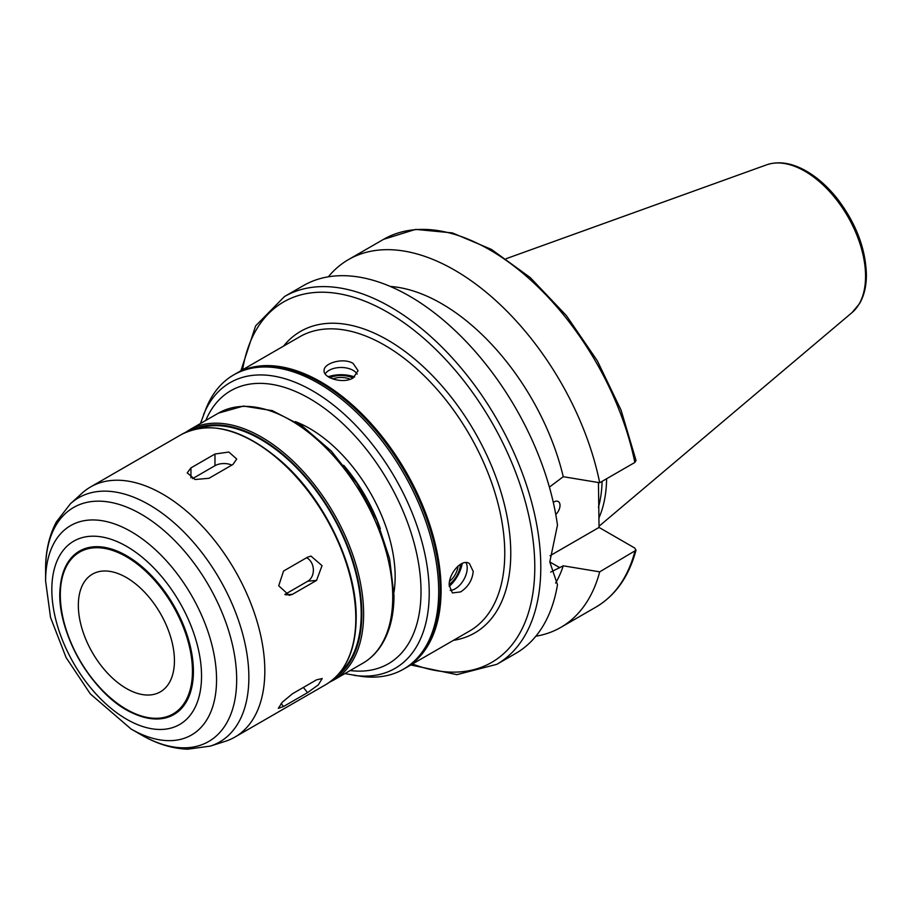 <?xml version="1.0" encoding="UTF-8"?>
<svg xmlns="http://www.w3.org/2000/svg" width="912" height="912" viewBox="0 0 912 912"><rect width="100%" height="100%" fill="white"/><g stroke="black" fill="none" stroke-linecap="round" stroke-linejoin="round"><path stroke-width="1.37" d="M316.555 580.408L292.535 594.282L289.207 595.354L278.719 585.766L283.529 571.06L307.549 557.186L310.958 556.103L322.039 565.645L316.555 580.408L307.8 581.195A12.745 10.043 84.9 0 0 313.352 569.293A12.745 10.043 84.9 0 0 306.592 557.745M284.84 594.453L307.8 581.195M307.549 692.641L283.529 706.515L278.331 708.362L282.332 702.16L292.535 693.701L316.555 679.828L322.21 678.539L318.299 684.866L307.549 692.641L303.365 687.443M232.982 464.436L208.962 478.298L195.077 479.507L187.211 472.872L190.939 467.902L214.97 454.028L228.855 452.044L236.721 458.998L232.982 464.436M231.819 465.109A12.745 7.353 0 0 0 214.97 465.701L192.557 478.64M325.162 373.874A16.986 9.804 180 0 1 353.104 370.352A16.986 9.804 180 0 1 357.162 374.091M328.195 376.736A25.479 14.706 180 0 1 354.631 376.952M329.893 377.728A18.126 10.465 180 0 1 352.978 378.047M332.777 378.947A14.706 8.493 180 0 1 350.208 379.278M353.104 377.978C343.368 384.089 323.327 378.206 324.102 370.694C323.338 363.181 343.368 357.299 353.104 363.409L358.085 370.694L353.104 377.978M465.998 562.613A16.986 9.804 -60 0 1 467.218 567.994A16.986 9.804 -60 0 1 450.197 590.429M462.259 563.377A25.479 14.706 -60 0 1 449.228 586.382M460.48 564.254A18.126 10.465 -60 0 1 449.228 584.41M458.029 566.044A14.706 8.493 -60 0 1 449.605 581.309M460.606 591.922L452.42 592.937L449.206 585.333C448.533 573.705 461.757 558.212 469.406 563.513L473.225 571.471C472.313 580.18 468.107 587.009 460.606 591.922M410.776 664.973L456.946 674.652L496.812 664.335L515.736 653.414A212.348 122.596 -120 0 0 557.471 584.729L549.799 561.929L557.471 525.107A212.348 122.596 -120 0 0 454.837 330.349A212.348 122.596 -120 0 0 303.388 285.627L284.476 296.548L255.599 325.915L240.905 370.739M555.625 583.064A180.496 104.207 -120 0 0 563.251 565.816L550.711 572.098M535.834 636.223A212.348 122.596 -120 0 0 560.777 627.41A212.348 122.596 -120 0 0 599.708 571.847L563.251 565.816M598.443 482.528L599.047 527.432L634.741 548.032L636.006 550.232L599.708 571.847M553.299 502.398A8.493 4.902 -60 0 1 558.247 501.52A8.493 4.902 -60 0 1 560.014 505.408A8.493 4.902 -60 0 1 555.773 514.482M549.4 487.122L563.251 476.702L599.708 482.733L634.843 462.452L636.029 460.446L621.083 410.183L597.326 360.787L566.352 315.563L530.26 277.579L491.431 249.398L452.386 232.913L415.576 229.391L383.576 239.332L348.43 259.624A212.348 122.596 -120 0 0 328.331 276.803M550.061 555.716L599.047 527.432M563.251 476.702A180.496 104.207 -120 0 0 390.325 286.459M599.708 482.733A212.348 122.596 -120 0 0 493.609 298.6A212.348 122.596 -120 0 0 348.43 259.624M405.464 668.04A169.871 98.074 -120 0 0 405.908 667.778A169.871 98.074 -120 0 0 441.089 590.018A169.871 98.074 -120 0 0 366.943 419.064A169.871 98.074 -120 0 0 236.037 373.555A169.871 98.074 -120 0 0 235.592 373.817M344.839 673.615L361.426 676.373A169.871 98.074 -120 0 0 403.503 669.169L405.008 668.302A169.871 98.074 -120 0 0 440.188 590.531A169.871 98.074 -120 0 0 366.043 419.577A169.871 98.074 -120 0 0 235.136 374.068L233.632 374.935A169.871 98.074 -120 0 0 206.363 407.778L200.446 423.521M403.503 669.169A169.871 98.074 -120 0 0 438.695 591.398A169.871 98.074 -120 0 0 364.538 420.443A169.871 98.074 -120 0 0 233.632 374.935M393.961 592.412A121.034 69.882 -120 0 0 395.147 576.669A121.034 69.882 -120 0 0 295.34 421.595M380.304 528.664A118.913 68.651 -120 0 0 343.71 465.28M339.15 673.455A142.272 82.137 -120 0 0 361.209 613.594A142.272 82.137 -120 0 0 304.175 475.961A142.272 82.137 -120 0 0 197.744 428.537M264.822 670.981A144.392 83.368 -120 0 0 201.791 525.677A144.392 83.368 -120 0 0 90.516 486.985A144.392 83.368 -120 0 0 82.08 493.164L70.406 503.777A141.007 81.407 -120 0 1 181.477 529.621A141.007 81.407 -120 0 1 248.862 677.434A141.007 81.407 -120 0 1 210.307 746.107L225.344 741.308A144.392 83.368 -120 0 0 234.908 737.078A144.392 83.368 -120 0 0 264.822 670.981M193.412 671.369A94.381 54.492 -120 0 0 130.04 557.813A94.381 54.492 -120 0 0 60.283 586.758A94.381 54.492 -120 0 0 133.391 713.389A94.381 54.492 -120 0 0 193.412 671.369M174.431 660.755A67.944 39.227 -120 0 0 144.769 592.367A67.944 39.227 -120 0 0 92.408 574.172A67.944 39.227 -120 0 0 92.408 652.627A67.944 39.227 -120 0 0 160.352 691.855A67.944 39.227 -120 0 0 174.431 660.755M598.808 518.221A148.325 85.637 -120 0 0 606.617 478.743M598.443 507.311A146.308 84.474 -120 0 0 602.102 481.354M285.798 594.875L292.535 594.282M281.113 703.517L283.529 706.515M190.939 477.842L190.939 467.902M214.97 465.701L214.97 454.028M496.812 664.335A212.348 122.596 -120 0 0 540.793 567.127A212.348 122.596 -120 0 0 448.1 353.434A212.348 122.596 -120 0 0 284.476 296.548M636.006 550.232C628.904 576.532 615.532 595.502 595.912 607.118A212.348 122.596 -120 0 0 634.843 551.566M549.799 561.929L559.888 567.754M412.475 663.993A208.096 120.145 -120 0 0 534.785 567.127A208.096 120.145 -120 0 0 400.106 320.078A208.096 120.145 -120 0 0 242.603 369.759M453.469 640.327A174.124 100.525 -120 0 0 510.766 553.265A174.124 100.525 -120 0 0 421.903 365.404A174.124 100.525 -120 0 0 283.586 346.093M405.908 667.778L469.577 631.024A169.871 98.074 -120 0 0 504.758 553.265A169.871 98.074 -120 0 0 430.601 382.31A169.871 98.074 -120 0 0 299.695 336.79L236.037 373.555M354.187 675.382A164.969 95.247 -120 0 0 429.221 592.868A164.969 95.247 -120 0 0 333.724 405.281A164.969 95.247 -120 0 0 203.593 414.538M350.162 670.548A157.616 90.995 -120 0 0 421.013 591.603A157.616 90.995 -120 0 0 330.224 412.714A157.616 90.995 -120 0 0 205.77 420.443M392.741 597.121A144.392 83.368 -120 0 0 329.711 451.816A144.392 83.368 -120 0 0 218.447 413.125L243.504 406.057L272.278 410.628L302.328 426.109L331.295 451.064L356.854 483.371L376.85 520.296L389.606 558.703L393.984 595.388C393.961 615.577 389.652 632.347 381.068 645.707C376.189 653.163 370.112 659 362.839 663.229A144.392 83.368 -120 0 0 392.741 597.121M362.839 663.229L333.712 680.044A144.392 83.368 -120 0 0 363.614 613.947A144.392 83.368 -120 0 0 300.584 468.631A144.392 83.368 -120 0 0 189.32 429.951L185.524 432.379M335.399 677.422A143.116 82.627 -120 0 0 361.813 613.947A143.116 82.627 -120 0 0 301.496 472.211A143.116 82.627 -120 0 0 192.432 429.791M355.805 618.45A144.392 83.368 -120 0 0 292.775 473.134A144.392 83.368 -120 0 0 181.511 434.454C210.718 419.953 244.37 429.256 282.469 462.338C325.208 500.346 356.866 567.127 356.182 617.926C355.817 650.153 345.716 672.361 325.903 684.547A144.392 83.368 -120 0 0 355.805 618.45M131.077 729.007A120.886 69.791 -120 0 0 216.554 679.657A120.886 69.791 -120 0 0 131.077 531.593A120.886 69.791 -120 0 0 45.6 580.955L50.525 617.435L66.086 657.541L90.299 693.872L131.077 729.007L141.143 734.81A135.113 78.01 -120 0 0 236.675 679.657A135.113 78.01 -120 0 0 141.143 514.174A135.113 78.01 -120 0 0 45.6 569.339C45.52 551.555 49.111 535.743 56.373 521.892L70.406 503.777M201.541 676.066A105.872 61.127 -120 0 0 89.251 536.37A105.872 61.127 -120 0 0 89.251 686.086A105.872 61.127 -120 0 0 201.541 676.066M192.443 671.152A93.434 53.945 -120 0 0 93.343 547.873A93.434 53.945 -120 0 0 93.343 680.01A93.434 53.945 -120 0 0 192.443 671.152M865.556 276.313A85.808 49.533 -120 0 0 830.969 193.082A85.808 49.533 -120 0 0 766.639 164.821C778.004 161.014 790.453 162.678 803.985 169.792C816.217 176.358 827.48 186.196 837.786 199.306C856.163 223.679 865.705 248.862 866.4 274.843C866.4 286.208 864.074 295.853 859.423 303.787L851.979 312.634A85.808 49.533 -120 0 0 865.556 276.313M634.843 462.452A212.348 122.596 -120 0 0 528.743 278.32A212.348 122.596 -120 0 0 383.576 239.332M595.912 607.118L560.777 627.41M218.447 413.125L189.32 429.951M329.699 682.119L333.712 680.044M181.511 434.454L90.516 486.985M325.903 684.547L234.908 737.078M141.143 734.81C156.499 743.77 171.98 748.57 187.61 749.197L210.307 746.107M45.6 580.955L45.6 569.339M60.283 586.758C54.857 630.363 92.91 696.278 133.391 713.389M766.639 164.821L506.171 258.689M851.979 312.634L599.047 526.235"/></g></svg>
